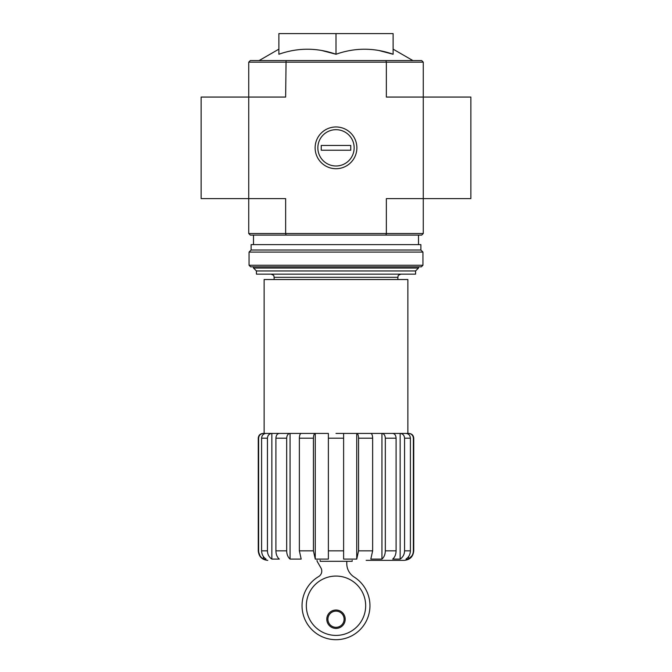 <?xml version="1.0" encoding="UTF-8"?>
<svg xmlns="http://www.w3.org/2000/svg" width="672" height="672" viewBox="0 0 672 672"><rect width="100%" height="100%" fill="white"/><g stroke="black" fill="none" stroke-linecap="round" stroke-linejoin="round"><path stroke-width="1.01" d="M352.187 560.364L352.187 561.313L320.132 561.313L320.132 560.364M248.732 62.16L386.358 62.16L385.93 60.572L250.32 60.572L248.732 62.16L248.732 198.61L285.642 198.61L285.642 233.512L386.358 233.512L386.358 198.61L423.268 198.61L423.268 97.062L470.862 97.062L470.862 198.61L423.268 198.61L423.268 233.512L421.68 235.099L385.93 235.099L386.358 233.512L423.268 233.512M248.732 233.512L285.642 233.512L286.07 235.099L250.32 235.099L248.732 233.512L248.732 198.61L201.138 198.61L201.138 97.062L285.642 97.062L286.07 60.572M412.087 555.61L408.584 559.087C411.65 557.189 413.246 554.442 413.372 550.838L413.742 550.838C413.179 556.626 410.004 559.801 404.225 560.364L366.148 560.364M408.584 434.356L408.584 433.432C411.482 433.709 413.078 435.296 413.372 438.194L413.372 550.838M408.584 556.584L408.584 559.087L405.972 559.087C408.794 557.18 410.264 554.434 410.399 550.838L410.399 438.194C410.13 435.296 408.652 433.709 405.972 433.432L400.151 433.432L400.151 559.087C402.965 557.18 404.443 554.434 404.569 550.838L410.399 550.838M413.372 438.194L413.742 438.194C413.465 435.296 411.877 433.717 408.988 433.432L392.708 433.432C394.758 433.709 395.892 435.296 396.094 438.194L396.094 550.838C395.993 554.434 394.867 557.18 392.708 559.087L400.151 559.087M400.151 433.432C402.83 433.709 404.3 435.296 404.569 438.194L404.569 550.838M381.94 433.432L370.818 433.432C371.927 433.709 372.532 435.296 372.641 438.194L372.641 550.838L370.818 559.087L381.94 559.087L381.94 433.432L392.708 433.432L381.94 433.432C383.989 433.709 385.123 435.296 385.325 438.194L385.325 550.838L396.094 550.838M381.94 559.087C384.098 557.18 385.224 554.434 385.325 550.838M356.74 433.432L343.619 433.432L343.619 559.087L356.74 559.087L356.74 433.432L370.818 433.432L356.74 433.432C357.848 433.709 358.462 435.296 358.571 438.194L358.571 550.838L372.641 550.838M356.74 559.087L358.571 550.838M328.381 438.194L343.619 438.194L343.619 550.838L328.381 550.838L328.381 433.432L315.26 433.432L315.26 559.087L328.381 559.087L328.381 550.838M315.26 433.432L290.06 433.432L290.06 559.087L301.182 559.087L299.359 550.838L299.359 438.194C299.468 435.296 300.073 433.709 301.182 433.432L315.26 433.432C314.152 433.709 313.538 435.296 313.429 438.194L313.429 550.838L315.26 559.087M290.06 433.432L279.292 433.432L290.06 433.432C288.011 433.709 286.885 435.296 286.675 438.194L286.675 550.838C286.776 554.434 287.902 557.18 290.06 559.087C287.902 557.18 286.776 554.434 286.675 550.838L275.906 550.838L275.906 438.194C276.108 435.296 277.234 433.709 279.292 433.432L271.849 433.432L271.849 559.087L279.292 559.087C277.133 557.18 275.999 554.434 275.906 550.838M271.849 433.432L266.028 433.432L271.849 433.432C269.178 433.709 267.7 435.296 267.431 438.194L267.431 550.838C267.557 554.434 269.035 557.18 271.849 559.087C269.035 557.18 267.557 554.434 267.431 550.838L261.601 550.838L261.601 438.194C261.87 435.296 263.34 433.709 266.028 433.432L263.416 433.432L263.416 434.356M263.416 556.592L263.416 559.087L266.028 559.087C263.206 557.18 261.727 554.434 261.601 550.838M258.628 438.194L258.258 438.194C258.535 435.296 260.123 433.717 263.012 433.432L263.416 433.432C260.518 433.709 258.922 435.296 258.628 438.194L258.628 550.838C258.754 554.45 260.35 557.197 263.416 559.087M259.913 555.61L258.258 550.838C258.821 556.626 261.996 559.801 267.775 560.364M343.619 438.194L343.619 433.432L336 433.432M264.13 433.432L264.13 279.527L407.87 279.527L407.87 433.432M378.949 50.518L393.12 54.247C374.027 47.552 354.992 47.552 336 54.247L336 33.6L278.88 33.6L278.88 54.247C297.872 47.552 316.907 47.552 336 54.247L321.829 50.518M423.268 62.16L423.268 97.062L386.358 97.062L386.358 62.16L423.268 62.16L421.68 60.572L385.93 60.572M315.126 147.84A20.874 20.874 0 0 0 346.441 165.917A20.874 20.874 0 0 0 346.441 129.763A20.874 20.874 0 0 0 315.126 147.84M286.07 235.099L385.93 235.099M393.12 54.247L393.12 33.6L336 33.6M256.418 270.959L415.582 270.959L415.582 274.134L256.418 274.134L256.418 270.959L253.495 268.044L418.505 268.044L418.505 266.834M306.331 605.741A29.669 29.669 0 0 0 350.834 631.436A29.669 29.669 0 0 0 350.834 580.045A29.669 29.669 0 0 0 306.331 605.741M317.058 560.364A1.588 1.588 0 0 0 317.234 561.473L320.939 567.932A6.35 6.35 0 0 1 318.444 576.677A33.953 33.953 0 0 0 309.977 627.556A33.953 33.953 0 0 0 361.553 628.102A33.953 33.953 0 0 0 354.169 577.055A15.868 15.868 0 0 1 346.786 563.648L346.786 561.313M326.794 619.223A9.206 9.206 0 0 0 340.603 627.194A9.206 9.206 0 0 0 340.603 611.26A9.206 9.206 0 0 0 326.794 619.223M327.911 619.223A8.089 8.089 0 0 0 340.049 626.237A8.089 8.089 0 0 0 340.049 612.217A8.089 8.089 0 0 0 327.911 619.223M249.052 265.247L250.639 266.834L421.361 266.834L422.948 265.247L422.948 252.076L249.052 252.076L249.052 265.247L422.948 265.247M249.052 252.076L251.118 250.018L420.882 250.018L422.948 252.076M251.118 250.018L251.118 244.625L420.882 244.625L420.882 250.018M336 165.992A18.161 18.161 0 0 1 320.275 138.76A18.161 18.161 0 0 1 351.725 138.76A18.161 18.161 0 0 1 336 165.992M321.241 150.217L321.241 145.454L350.759 145.454L350.759 150.217L321.241 150.217M404.569 438.194L410.399 438.194M385.325 438.194L396.094 438.194M358.571 438.194L372.641 438.194M299.359 550.838L313.429 550.838M299.359 438.194L313.429 438.194M275.906 438.194L286.675 438.194M261.601 438.194L267.431 438.194M274.117 279.527L274.117 277.309L397.883 277.309C398.488 276.368 396.715 275.646 401.05 274.134M413.742 438.194L413.742 550.838M258.258 438.194L258.258 550.838M397.883 279.527L397.883 277.309M278.88 49.148L259.098 60.572M393.12 49.148L412.902 60.572M418.505 244.625L418.505 235.099M253.495 268.044L253.495 266.834M253.495 244.625L253.495 235.099M274.117 277.309C273.512 276.368 275.285 275.646 270.95 274.134M415.582 270.959L418.505 268.044"/></g></svg>
